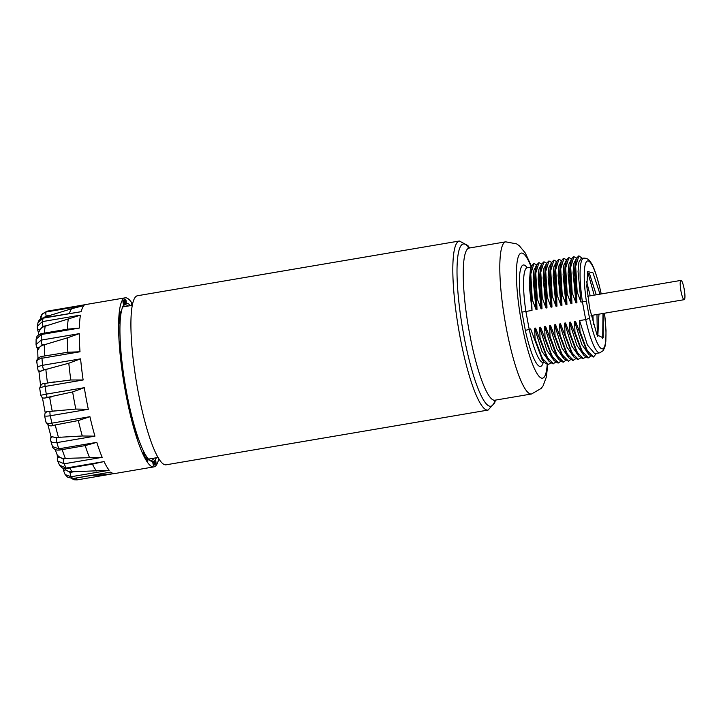 <?xml version="1.0" encoding="UTF-8"?>
<svg xmlns="http://www.w3.org/2000/svg" width="721" height="721" viewBox="0 0 721 721"><rect width="100%" height="100%" fill="white"/><g stroke="black" fill="none" stroke-linecap="round" stroke-linejoin="round"><path stroke-width="1.08" d="M603.234 313.437L603.089 337.77L596.997 334.923L589.679 308.579L586.813 286.408L587.669 271.556L593.013 272.88L600.025 294.15M526.348 267.662L527.195 267.752A48.01 8.661 80.4 0 0 525.888 311.463L532.017 310.427L531.638 299.72L532.269 299.612L536.091 309.733L537.001 309.579L536.631 298.873L537.253 298.764L541.083 308.885L541.994 308.732L541.615 298.025L542.246 297.917L546.067 308.038L546.978 307.876L546.608 297.178L547.23 297.07L551.06 307.182L551.962 307.029L551.592 296.322L552.223 296.223L556.044 306.335L556.954 306.182L556.585 295.475L557.207 295.376L561.037 305.488L561.938 305.334L561.569 294.628L562.2 294.519L566.021 304.641L566.931 304.487L566.562 293.78L567.184 293.672L571.014 303.793L571.915 303.64L571.546 292.933L572.168 292.825L575.998 302.946L576.908 302.793L576.539 292.086L577.16 291.978L580.991 302.099L586.371 301.234A44.585 8.048 -99.6 0 1 587.002 261.209A44.585 8.048 -99.6 0 1 600.674 291.518L600.701 291.401C596.727 275.134 593.347 265.382 590.553 262.147C589.039 259.416 586.759 258.082 583.731 258.136A48.01 8.661 -99.6 0 0 582.424 301.856L585.704 319.556L589.535 318.285A44.585 8.048 -99.6 0 0 602.801 348.802A44.585 8.048 -99.6 0 0 604.477 313.229M580.991 302.099L578.062 271.574L578.9 262.183L581.126 258.578L583.731 258.136M599.818 352.803L594.726 353.669L587.408 344.989L579.585 320.602L585.704 319.556A48.01 8.661 -99.6 0 0 599.818 352.803L603.252 350.577L604.937 346.783L605.838 341.24L606.019 330.434L604.531 313.211M579.585 320.602L579.954 331.309L579.323 331.417L575.502 321.296L587.372 352.542M588.85 354.462L581.847 344.539L574.592 321.449L575.502 321.296M574.592 321.449L574.961 332.156L574.34 332.264L570.509 322.143L582.388 353.398M583.857 355.309L576.854 345.386L569.608 322.296L570.509 322.143M569.608 322.296L569.978 333.003L569.356 333.111L565.525 322.99L577.395 354.245M578.873 356.156L571.87 346.242L564.615 323.143L565.525 322.99M564.615 323.143L564.985 333.85L564.363 333.958L560.532 323.837L572.411 355.092M573.889 357.012L566.877 347.089L559.631 323.99L560.532 323.837M559.631 323.99L560.001 334.697L559.379 334.805L555.549 324.684L567.418 355.94M568.896 357.859L561.893 347.937L554.638 324.838L555.549 324.684M554.638 324.838L555.008 335.544L554.386 335.653L550.556 325.531L562.434 356.787M563.912 358.707L556.9 348.784L549.654 325.685L550.556 325.531M549.654 325.685L550.024 336.392L549.402 336.5L545.572 326.379L557 357.093L559.045 359.716M558.919 359.554L551.916 349.631L544.661 326.541L545.572 326.379M544.661 326.541L545.031 337.239L544.409 337.347L540.588 327.235L552.457 358.481M553.935 360.401L546.924 350.478L539.678 327.388L540.588 327.235M539.678 327.388L540.047 338.095L539.425 338.194L535.595 328.082L547.464 359.328M548.942 361.248L541.94 351.325L534.685 328.235L535.595 328.082M534.685 328.235L535.054 338.942L534.432 339.041L530.611 328.929L542.48 360.176M542.525 362.771L543.292 362.42A48.01 8.661 80.4 0 1 529.169 329.173L525.888 311.463L521.941 312.094L525.339 330.434L530.611 328.929M577.16 291.978L575.673 266.31L578.873 255.829L582.09 258.172M576.539 292.086L574.961 271.294L576.241 258.478L578.873 255.838M575.331 261.2L574.078 277.333L576.908 302.793M575.998 302.946L573.078 272.917L573.817 263.453L575.908 259.488M572.168 292.825L570.69 267.158L573.88 256.676L576.376 258.082M571.546 292.933L569.978 272.141L571.248 259.326L573.258 256.784M570.338 262.047L569.094 278.189L571.915 303.64M571.014 303.793L568.085 273.764L568.824 264.301L570.924 260.335M567.184 293.672L565.697 268.014L568.896 257.532L571.393 258.929M566.562 293.78L564.985 272.989L566.264 260.173L568.896 257.532M565.354 262.895L564.101 279.036L566.931 304.487M566.021 304.641L563.101 274.611L563.84 265.148L565.931 261.182M562.2 294.519L560.713 268.825L563.921 258.37L566.4 259.785M561.569 294.628L560.001 273.899L561.253 261.074L563.335 258.469M560.28 263.958L559.117 279.946L561.938 305.334M561.037 305.488L558.108 275.485L558.847 266.022L560.929 262.038M557.207 295.376L555.72 269.708L558.919 259.227L561.416 260.632M556.585 295.475L555.008 274.683L556.288 261.867L558.919 259.227M555.377 264.598L554.125 280.73L556.954 306.182M556.044 306.335L553.124 276.305L553.863 266.842L555.954 262.877M552.223 296.223L550.736 270.555L553.926 260.074L556.432 261.48M551.592 296.322L550.024 275.53L551.295 262.714L553.926 260.074M550.384 265.445L549.141 281.578L551.962 307.029M551.06 307.182L548.131 277.152L548.87 267.698L550.97 263.724M547.23 297.07L545.743 271.402L548.942 260.921L551.439 262.327M546.608 297.178L545.031 276.386L546.311 263.562L548.942 260.921M545.4 266.292L544.148 282.425L546.978 307.876M546.067 308.038L543.147 278L543.886 268.545L545.977 264.58M542.246 297.917L540.759 272.25L543.949 261.768L546.455 263.174M541.615 298.025L540.047 277.234L541.318 264.418L543.949 261.768M540.417 267.14L539.164 283.272L541.994 308.732M541.083 308.885L538.154 278.856L538.893 269.393L540.993 265.427M537.253 298.764L535.766 273.097L538.966 262.615L541.462 264.021M536.631 298.873L535.054 278.081L536.334 265.265L538.966 262.624M535.424 267.987L534.171 284.119L537.001 309.579M536.091 309.733L533.17 279.703L533.91 270.24L536 266.274M532.269 299.612L530.782 273.944L533.973 263.462L536.478 264.868M531.638 299.72L530.07 278.928L531.341 266.112L533.973 263.471M530.44 268.834L529.187 284.966L532.017 310.427M137.792 389.791A85.736 15.465 -99.6 0 1 137.441 295.745L459.349 241.012A85.736 15.465 80.4 0 0 459.701 335.058A85.736 15.465 80.4 0 0 488.09 410.069L166.181 464.793A85.736 15.465 80.4 0 1 137.792 389.791M154.015 458.168A78.877 14.231 -99.6 0 1 151.392 460.349A78.877 14.231 -99.6 0 1 149.337 459.944M123.147 305.893A78.877 14.231 -99.6 0 1 124.949 304.83A78.877 14.231 -99.6 0 1 128.149 306.019M156.358 457.772A80.247 14.483 -99.6 0 1 150.112 460.584A80.247 14.483 -99.6 0 1 126.382 391.278A80.247 14.483 -99.6 0 1 123.661 305.037A80.247 14.483 -99.6 0 1 130.492 305.623M65.142 474.571L67.585 477.14L72.857 478.537L110.881 472.075A85.736 15.465 80.4 0 0 114.585 473.571L153.879 466.893A85.736 15.465 80.4 0 1 125.481 391.882A85.736 15.465 -99.6 0 1 125.139 297.836A85.736 15.465 -99.6 0 1 132.511 303.974M153.879 466.893A85.736 15.465 80.4 0 0 158.809 458.664M123.084 303.054L125.941 302.568A80.932 14.6 80.4 0 1 126.211 302.541L125.706 299.494A84.024 15.159 80.4 0 0 125.418 299.53A84.024 15.159 80.4 0 0 122.931 301.378L123.48 304.361M125.941 302.568A80.932 14.6 80.4 0 0 123.543 304.352M119.839 323.269A80.932 14.6 80.4 0 1 120.668 313.707L119.947 311.084A84.024 15.159 80.4 0 0 119.091 321.025L119.605 323.305M121.407 358.022A80.932 14.6 80.4 0 1 120.173 343.277L119.434 341.772A84.024 15.159 80.4 0 0 120.713 357.102L121.047 358.382L121.344 358.725L121.407 358.022L120.921 358.103M127.878 400.497L127.815 399.29A80.932 14.6 80.4 0 1 124.859 383.311L124.318 382.31L124.291 383.338A84.024 15.159 80.4 0 0 127.374 399.957L127.545 400.552M137.585 437.458L137.36 436.034A80.932 14.6 80.4 0 1 133.466 423.101L133.232 424.642A84.024 15.159 80.4 0 0 137.287 438.089L137.585 437.458L137.107 437.539M147.814 459.656L147.481 458.394A80.932 14.6 80.4 0 1 143.695 451.968L143.849 454.618A84.024 15.159 80.4 0 0 147.787 461.296L147.814 459.656L146.778 459.827M152.771 462.206L153.068 462.152A80.932 14.6 80.4 0 1 152.798 462.188L153.303 465.234A84.024 15.159 80.4 0 0 153.591 465.198A84.024 15.159 80.4 0 0 156.078 463.351L155.817 461.143L154.636 461.341M153.068 462.152A80.932 14.6 80.4 0 0 155.466 460.377L155.817 461.143M132.294 304.983A84.024 15.159 80.4 0 0 131.222 303.433L131.258 305.497M67.585 477.14L73.01 478.6A3.434 0.622 80.4 0 1 72.857 478.537A85.736 15.465 -99.6 0 1 71.172 476.734L65.133 474.571L63.745 471.192A3.434 1.172 -5.8 0 1 65.791 469.894L66.521 470.389A10.292 9.49 -35.7 0 0 72.127 471.795L109.195 470.272L71.172 476.734A3.434 0.622 -99.6 0 1 70.045 472.408L66.521 470.389M64.412 468.578L65.791 469.894M59.519 465.135L66.044 468.055A85.736 15.465 -99.6 0 1 64.16 463.792L57.698 461.043L59.51 465.126M55.157 449.543L57.329 455.239L59.942 457.384A10.292 7.715 -21.7 0 0 65.35 458.385L102.184 457.33L64.16 463.792A3.434 0.622 -99.6 0 1 63.241 458.953L59.942 457.384M59.483 450.066L85.195 445.605L96.794 442.352L58.771 448.813A3.434 0.622 80.4 0 0 59.483 450.066L56.95 450.093C54.093 449.21 52.606 448.029 52.48 446.542L58.771 448.813A85.736 15.465 -99.6 0 1 56.905 442.613C52.885 443.091 50.821 442.243 50.704 440.098M51.218 436.421L53.246 436.98A10.292 5.011 -15.5 0 0 58.437 437.35L82.293 435.98L94.929 436.151L56.905 442.613A3.434 0.622 -99.6 0 1 56.31 437.845L53.246 436.98M52.633 436.8A3.434 2.929 7.9 0 0 50.632 439.062L50.993 436.484L47.947 424.903M46.045 421.929C45.955 423.29 47.91 423.696 51.903 423.146A85.736 15.465 -99.6 0 1 50.29 415.756C46.306 416.359 44.414 416.242 44.612 415.404M46.667 411.682A3.434 3.326 36.9 0 0 45.198 412.782L47.235 411.646A10.292 1.703 -11.4 0 0 52.245 411.213L75.822 409.068L88.313 409.294L50.29 415.756A3.434 0.622 -99.6 0 1 50.091 411.628L47.235 411.646M44.152 398.109L72.641 391.927A84.97 15.33 80.4 0 0 75.822 409.068M40.881 395.243L46.279 394.144A85.736 15.465 -99.6 0 1 45.108 386.456C41.142 387.195 39.394 387.853 39.844 388.448M39.087 370.964L41.043 371.144A10.292 3.506 -5.8 0 1 45.856 369.449L68.81 363.213A84.97 15.33 80.4 0 0 70.82 379.985L83.131 379.985L45.108 386.456A3.434 0.622 -99.6 0 1 45.216 383.437C42.512 383.013 40.673 384.626 39.7 388.259M37.483 368.719C36.924 367.268 38.628 366.133 42.575 365.304A85.736 15.465 -99.6 0 1 41.98 358.238C38.042 359.112 36.365 360.527 36.96 362.483M37.997 349.955L39.529 347.225A10.292 6.543 -1 0 1 44.287 344.782L67.296 337.87A84.97 15.33 80.4 0 0 67.891 352.245L80.004 351.776L41.98 358.238A3.434 0.622 -99.6 0 1 42.215 356.354C41.268 356.03 35.933 358.77 36.762 361.807M39.015 347.711A3.434 2.569 158.3 0 1 36.392 346.269L36.05 344.512L41.232 340.114A85.736 15.465 -99.6 0 1 41.295 334.526L36.113 339.258L36.05 344.476M38.321 335.004L38.664 332.372L40.349 329.2A10.292 8.787 7.9 0 1 45.135 326.198L68.288 318.943A84.97 15.33 80.4 0 0 67.404 329.191L79.319 328.064L41.295 334.526A3.434 0.622 -99.6 0 1 41.557 333.589C39.376 334.193 37.834 335.175 36.942 336.536L36.113 339.249M37.366 328.578L37.249 326.316L42.422 321.602A85.736 15.465 -99.6 0 1 43.134 318.168L38.024 322.602L37.249 326.307M45.072 317.582A10.292 9.977 36.9 0 1 48.298 315.924L71.667 308.723A84.97 15.33 80.4 0 0 69.45 313.437M40.547 319.015L42.26 314.023L45.991 312.004A85.736 15.465 -99.6 0 1 47.271 311.139L42.449 313.815M84.033 304.884L47.271 311.139A3.434 0.622 -99.6 0 1 47.289 311.13A3.434 0.622 -99.6 0 1 47.316 311.13M43.738 317.808L46.135 316.014A3.434 0.622 80.4 0 1 45.991 312.004L84.015 305.542L71.667 308.723M43.323 317.88L81.158 311.697L43.134 318.168A3.434 0.622 -99.6 0 1 43.323 317.88C40.349 318.709 38.583 320.286 38.033 322.593M40.349 329.2L42.963 326.325A3.434 0.622 80.4 0 1 42.422 321.602L80.446 315.14L68.288 318.943M41.557 333.589L67.404 329.191M39.529 347.225L42.115 344.971A3.434 0.622 80.4 0 1 41.232 340.114L79.256 333.652L67.296 337.87M42.215 356.354L67.891 352.245M41.043 371.144L43.684 369.72A3.434 0.622 80.4 0 1 42.575 365.304L80.599 358.842L68.81 363.213M49.605 382.743L70.82 379.985M44.72 398.064L47.487 397.577A3.434 0.622 80.4 0 1 46.279 394.144L84.303 387.682L72.641 391.927M52.894 425.426A3.434 0.622 80.4 0 1 51.903 423.146L89.927 416.684L78.337 420.541L52.894 425.426C50.632 426.58 48.343 425.561 46.018 422.362M81.094 446.389L80.554 446.479M59.537 465.18C61.808 468.154 64.115 469.272 66.467 468.533A3.434 0.622 80.4 0 1 66.044 468.055L104.067 461.584L92.405 464.099A84.97 15.33 80.4 0 0 96.47 470.984M110.881 472.075L73.01 478.6M550.601 363.024L548.014 364.736L544.058 362.23L534.432 339.041M548.645 364.637L542.228 358.202L535.054 338.942M555.585 362.176L553.007 363.889L549.051 361.383L539.425 338.194M553.629 363.79L547.221 357.346L540.047 338.095M557.991 363.051L554.034 360.536L544.409 337.347M560.568 361.329L558.622 362.942L552.205 356.498L545.031 337.239M565.561 360.482L563.588 362.095L557.189 355.633L550.024 336.392M563.11 362.176L559.045 359.707L549.402 336.5M568.599 361.239L564.011 358.842L554.386 335.653M570.545 359.635L568.599 361.248L562.182 354.804L555.008 335.544M575.538 358.788L572.961 360.5L569.004 357.995L559.379 334.805M573.583 360.401L567.175 353.957L560.001 334.697M580.522 357.94L577.945 359.653L573.988 357.147L564.363 333.958M578.575 359.545L572.159 353.11L564.985 333.85M585.515 357.093L582.938 358.806L578.981 356.3L569.356 333.111M583.559 358.697L577.151 352.263L569.978 333.003M587.921 357.958L583.965 355.453L574.34 332.264M590.499 356.246L588.552 357.85L582.135 351.415L574.961 332.156M596.384 353.407L593.536 357.003L588.958 354.597L579.323 331.417M593.536 357.003L587.128 350.568L579.954 331.309M602.999 313.473L602.702 338.708M587.912 272.601L594.185 295.15M596.97 314.5L597.339 335.625M587.2 291.518L588.156 296.169M593.356 324.702L592.914 315.194M586.651 281.695L590.211 295.817M598.944 314.167L597.79 336.482M596.249 294.799L589.463 273.556L587.264 273.115M680.966 291.122A9.779 1.766 80.4 0 0 684.202 299.675A9.779 1.766 80.4 0 0 684.157 288.95A9.779 1.766 80.4 0 0 680.921 280.397A9.779 1.766 80.4 0 0 680.966 291.122M601.125 293.97L600.674 291.518M586.371 301.234L589.535 318.285M527.15 267.752A51.443 9.283 80.4 0 0 521.941 312.094M531.134 266.77A63.448 11.446 80.4 0 0 517.299 260.867A63.448 11.446 80.4 0 0 521.544 322.693A63.448 11.446 80.4 0 0 536.956 373.424A63.448 11.446 80.4 0 0 547.185 364.718M525.339 330.434A51.443 9.283 80.4 0 0 543.246 362.42M531.368 266.022L525.285 252.981L519.318 245.771L516.633 243.887L505.682 241.832A77.165 13.924 -99.6 0 0 505.998 326.478A77.165 13.924 80.4 0 0 531.548 393.981L541.255 388.367L543.165 385.69L546.374 376.948L547.735 364.772M531.548 393.981L494.967 400.2A77.165 13.924 80.4 0 1 469.416 332.696A77.165 13.924 -99.6 0 1 469.101 248.06L505.682 241.832M469.209 248.042A82.311 14.853 -99.6 0 0 463.585 334.111A82.311 14.853 80.4 0 0 495.075 400.182M82.545 305.136L85.844 304.523A85.736 15.465 80.4 0 0 85.294 304.668M84.015 305.542A85.736 15.465 80.4 0 0 81.158 311.697M80.446 315.14A85.736 15.465 80.4 0 0 79.319 328.064M79.256 333.652A85.736 15.465 80.4 0 0 80.004 351.776M80.599 358.842A85.736 15.465 80.4 0 0 83.131 379.985M84.303 387.682A85.736 15.465 80.4 0 0 86.187 398.56A85.736 15.465 80.4 0 0 88.313 409.294M89.927 416.684A85.736 15.465 80.4 0 0 94.929 436.151M96.794 442.352A85.736 15.465 80.4 0 0 102.184 457.33M104.067 461.584A85.736 15.465 80.4 0 0 109.195 470.272M111.196 474.085L77.102 479.88A3.434 0.622 -99.6 0 1 77.084 479.889A3.434 0.622 -99.6 0 1 76.201 478.059M63.836 471.408A3.434 1.172 -5.8 0 1 63.745 471.192L63.466 468.389M74.317 471.687L70.045 472.408M69.757 467.974A81.96 14.79 80.4 0 0 72.127 471.795M57.383 459.547A3.434 2.181 -1 0 1 57.274 459.034L57.274 459.034A3.434 2.181 -1 0 1 59.275 457.015M67.513 458.232L63.241 458.953M62.159 449.607A81.96 14.79 80.4 0 0 65.35 458.385M60.582 437.115L56.31 437.845M55.274 425.02A81.96 14.79 80.4 0 0 58.437 437.35M54.363 410.907L50.091 411.628M49.65 397.217A81.96 14.79 80.4 0 0 52.245 411.213M45.856 369.449A81.96 14.79 80.4 0 0 47.487 383.049M40.511 371.414A3.434 3.163 144.3 0 1 38.015 370.152L36.771 361.834M44.287 344.782A81.96 14.79 80.4 0 0 44.738 355.922M36.392 346.269L37.69 349.541M45.135 326.198A81.96 14.79 80.4 0 0 44.486 333.084M39.835 329.848A3.434 1.667 164.5 0 1 37.384 328.929L37.231 326.388M48.298 315.924A81.96 14.79 80.4 0 0 47.532 317.159M46.135 316.014L50.407 315.284M42.963 326.325L47.235 325.595M42.115 344.971L46.387 344.25M43.684 369.72L47.956 368.999M47.487 397.577L51.759 396.856M78.337 420.541A84.97 15.33 80.4 0 0 82.293 435.98M85.195 445.605A84.97 15.33 80.4 0 0 89.467 457.484M99.516 474.094A84.97 15.33 80.4 0 0 101.949 474.914L92.117 475.355M125.706 299.494L125.139 299.594M126.067 300.513L123.219 300.99M126.229 301.522L122.912 302.09M120.506 312.328L119.758 312.454M120.668 313.707L119.596 313.896M120.173 343.277L119.533 343.385M124.859 383.311L124.309 383.41M127.815 399.29L127.256 399.389M137.36 436.034L136.648 436.151M147.913 460.62L147.372 460.719M147.481 458.394L146.03 458.637M156.015 462.134L152.717 462.693M156.078 463.351L152.888 463.891M601.179 293.961L600.701 291.401M582.253 258.388L581.658 257.622M575.178 261.651L576.25 258.478M573.88 256.685L573.258 256.793M570.194 262.498L571.266 259.326M565.201 263.345L566.273 260.173M563.921 258.37L563.299 258.478M560.19 264.237L561.253 261.083M555.224 265.04L556.297 261.867M550.24 265.896L551.313 262.714M545.247 266.743L546.32 263.562M540.263 267.59L541.336 264.409M535.27 268.437L536.343 265.265M530.286 269.284L531.359 266.112M527.195 267.752L531.026 267.094M494.967 400.2L493.939 400.669M467.974 247.961L469.101 248.06M469.596 247.97L467.893 245.573L459.349 241.012M495.462 400.119L494.687 402.841L488.09 410.069M132.231 305.325L122.651 306.957M158.097 457.475L148.517 459.106M85.844 304.523L125.139 297.836M71.983 478.699L74.254 479.762L77.084 479.889L111.268 474.076M57.211 454.951L57.68 461.007M50.767 440.855L52.471 446.515M50.632 439.062L50.758 440.828M45.198 412.782L44.549 415.647L46.018 422.344M45.225 412.745L42.404 397.641M44.468 398.1C42.773 398.253 41.539 397.298 40.764 395.243M39.7 388.286L40.764 395.216M40.556 385.402L38.934 371.432M38.97 371.486L38.015 370.152M37.97 358.472L37.69 349.442M38.555 333.147L37.384 328.929M40.619 319.908C40.133 318.042 40.673 316.086 42.251 314.023M46.126 311.436L84.663 304.776M54.327 381.887L45.216 383.437M66.467 468.533L94.451 463.774M114.585 473.571L101.949 474.914M543.292 362.42L544.094 362.275M542.012 359.581L544.067 362.212M546.996 358.734L549.06 361.365M551.989 357.877L554.043 360.518M558.622 362.933L557.991 363.042M563.588 362.086L562.966 362.194M561.965 356.183L564.02 358.824M566.949 355.336L569.013 357.976M571.942 354.489L573.997 357.129M576.926 353.641L578.99 356.282M581.919 352.794L583.974 355.426M588.552 357.85L587.921 357.949M586.903 351.947L588.967 354.579M591.058 315.51L684.202 299.675M587.714 296.25L680.921 280.397"/></g></svg>
